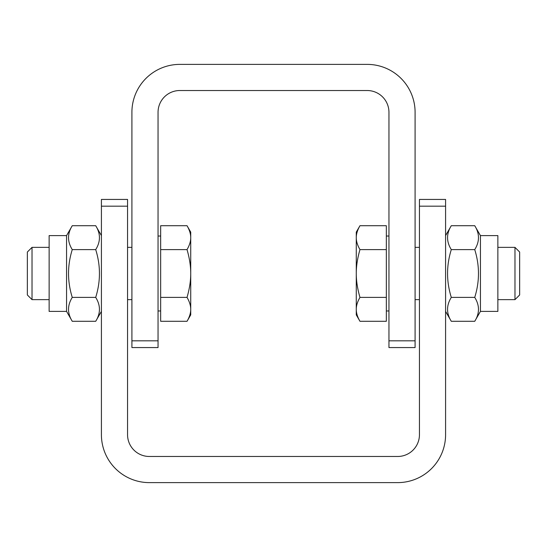 <?xml version="1.0" encoding="UTF-8"?>
<svg xmlns="http://www.w3.org/2000/svg" width="547" height="547" viewBox="0 0 547 547"><rect width="100%" height="100%" fill="white"/><g stroke="black" fill="none" stroke-linecap="round" stroke-linejoin="round"><path stroke-width="0.82" d="M415.091 299.64L419.446 299.64M497.866 247.36L514.973 247.36L514.973 299.64L497.866 299.64M514.973 247.36L519.65 252.037L519.65 294.963L514.973 299.64M359.974 321.294L356.275 314.887L356.275 309.342C356.247 313.034 357.478 317.014 359.974 321.294L386.339 321.294L386.339 297.397L359.974 297.397C357.478 301.671 356.247 305.65 356.275 309.342L356.275 273.5C356.247 280.878 357.478 288.843 359.974 297.397M359.974 225.706C357.478 229.986 356.247 233.966 356.275 237.658L356.275 232.113L359.974 225.706L386.339 225.706L386.339 297.397M359.974 249.603C357.478 258.157 356.247 266.122 356.275 273.5L356.275 237.658C356.247 241.35 357.478 245.329 359.974 249.603L386.339 249.603M386.339 310.969L388.951 310.969M131.909 247.36L127.554 247.36M49.134 299.64L32.027 299.64L32.027 247.36L49.134 247.36M32.027 299.64L27.35 294.963L27.35 252.037L32.027 247.36M187.026 225.706L190.725 232.113L190.725 237.658C190.753 233.966 189.522 229.986 187.026 225.706L160.661 225.706L160.661 249.603L187.026 249.603C189.522 245.329 190.753 241.35 190.725 237.658L190.725 273.5C190.753 266.122 189.522 258.157 187.026 249.603M187.026 321.294C189.522 317.014 190.753 313.034 190.725 309.342L190.725 314.887L187.026 321.294L160.661 321.294L160.661 249.603M187.026 297.397C189.522 288.843 190.753 280.878 190.725 273.5L190.725 309.342C190.753 305.65 189.522 301.671 187.026 297.397L160.661 297.397M160.661 236.03L158.049 236.03M131.909 347.564L131.909 340.822L158.049 340.822L158.049 347.564L131.909 347.564M388.951 347.564L388.951 340.822L415.091 340.822L415.091 347.564L388.951 347.564M131.909 340.822L131.909 112.306A47.924 47.924 0 0 1 179.833 64.382L367.167 64.382A47.924 47.924 0 0 1 415.091 112.306L415.091 340.822M388.951 340.822L388.951 112.306A21.784 21.784 0 0 0 367.167 90.522L179.833 90.522A21.784 21.784 0 0 0 158.049 112.306L158.049 340.822M480.437 311.4L497.866 311.4L497.866 235.6L480.437 235.6L474.734 225.706C479.712 233.672 479.712 241.637 474.734 249.603C479.712 265.534 479.712 281.466 474.734 297.397C479.712 305.363 479.712 313.328 474.734 321.294L480.437 311.4L480.437 235.6M445.586 235.6L451.296 225.706C446.318 233.672 446.318 241.637 451.296 249.603C446.318 265.534 446.318 281.466 451.296 297.397C446.318 305.363 446.318 313.328 451.296 321.294L474.734 321.294M445.586 311.4L451.296 321.294M451.296 297.397L474.734 297.397M451.296 249.603L474.734 249.603M451.296 225.706L474.734 225.706M66.563 235.6L49.134 235.6L49.134 311.4L66.563 311.4L72.266 321.294C67.288 313.328 67.288 305.363 72.266 297.397C67.288 281.466 67.288 265.534 72.266 249.603C67.288 241.637 67.288 233.672 72.266 225.706L66.563 235.6L66.563 311.4M101.414 311.4L95.704 321.294C100.682 313.328 100.682 305.363 95.704 297.397C100.682 281.466 100.682 265.534 95.704 249.603C100.682 241.637 100.682 233.672 95.704 225.706L72.266 225.706M101.414 235.6L95.704 225.706M95.704 249.603L72.266 249.603M95.704 297.397L72.266 297.397M95.704 321.294L72.266 321.294M445.586 199.436L445.586 206.178L419.446 206.178L419.446 199.436L445.586 199.436M127.554 199.436L127.554 206.178L101.414 206.178L101.414 199.436L127.554 199.436M445.586 206.178L445.586 434.694A47.924 47.924 0 0 1 397.662 482.618L149.338 482.618A47.924 47.924 0 0 1 101.414 434.694L101.414 206.178M127.554 206.178L127.554 434.694A21.784 21.784 0 0 0 149.338 456.478L397.662 456.478A21.784 21.784 0 0 0 419.446 434.694L419.446 206.178M415.091 247.36L419.446 247.36M386.339 236.03L388.951 236.03M131.909 299.64L127.554 299.64M160.661 310.969L158.049 310.969"/></g></svg>

